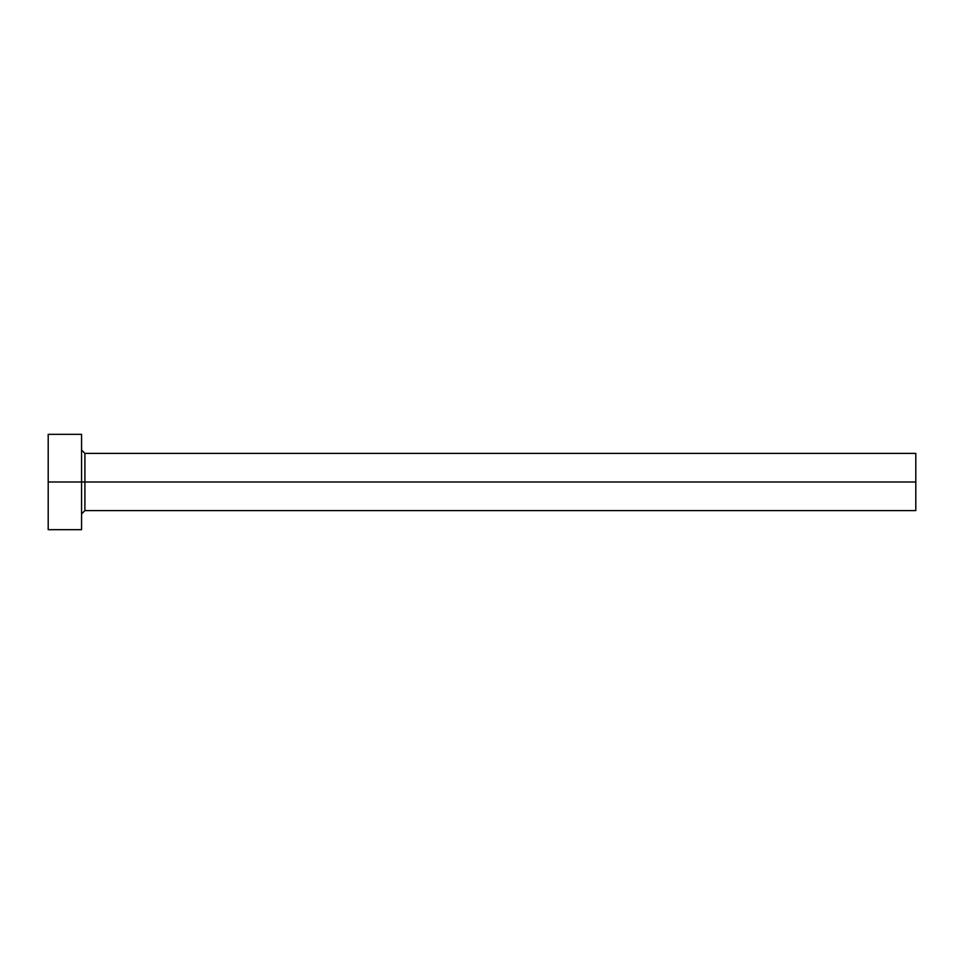 <?xml version="1.0" encoding="UTF-8"?>
<svg xmlns="http://www.w3.org/2000/svg" width="964" height="964" viewBox="0 0 964 964"><rect width="100%" height="100%" fill="white"/><g stroke="black" fill="none" stroke-linecap="round" stroke-linejoin="round"><path stroke-width="1.45" d="M48.2 529.67L48.2 434.33L48.2 482L915.8 482L915.8 510.607L915.8 482L84.904 482L84.904 453.393L84.904 482L48.2 482L48.2 529.67L81.566 529.67L81.566 434.33L81.566 529.67M81.566 513.945L84.904 510.607L84.904 482L84.904 510.607L915.8 510.607M915.8 482L915.8 453.393L915.8 482M915.8 453.393L84.904 453.393L81.566 450.055M48.2 434.33L81.566 434.33"/></g></svg>
